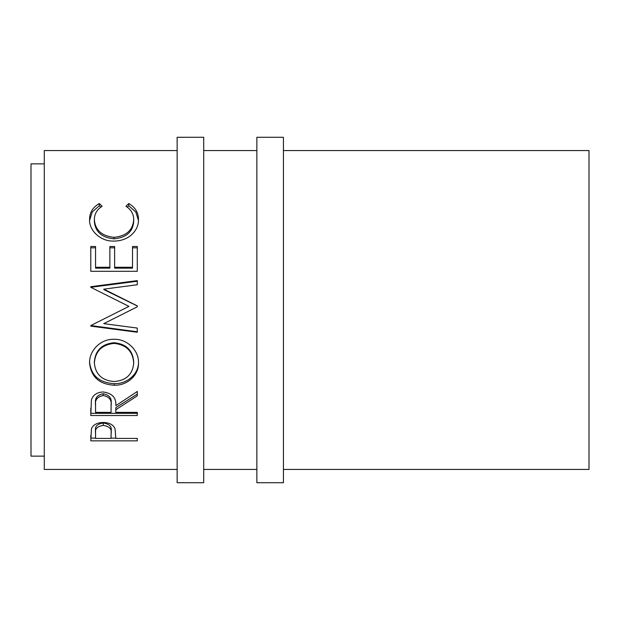 <?xml version="1.0" encoding="UTF-8"?>
<svg xmlns="http://www.w3.org/2000/svg" width="620" height="620" viewBox="0 0 620 620"><rect width="100%" height="100%" fill="white"/><g stroke="black" fill="none" stroke-linecap="round" stroke-linejoin="round"><path stroke-width="0.93" d="M203.717 482.716L203.717 137.284L177.142 137.284L177.142 482.716L203.717 482.716M283.425 469.425L589 469.425L589 150.575L283.425 150.575M283.425 482.716L283.425 137.284L256.858 137.284L256.858 482.716L283.425 482.716M44.284 163.858L31 163.858L31 456.142L44.284 456.142M90.784 440.843L91.481 428.606C93.271 424.677 97.201 422.631 103.261 422.476C109.492 422.646 113.429 424.77 115.057 428.854L115.824 438.41L137.284 438.41L137.284 440.843L90.784 440.843M115.824 409.735L115.824 412.354L137.284 412.354L137.284 415.516L90.784 415.516L91.419 399.869C93.085 394.87 97.022 392.243 103.222 391.979C112.228 393.243 116.428 397.8 115.824 405.658L137.284 391.468L137.284 395.854L115.824 409.735L115.824 407.658L137.284 394.072L137.284 391.468M89.59 363.173C88.939 350.75 100.781 338.698 114.018 339.303C127.092 338.768 139.019 350.548 138.477 362.816C139.05 375.123 127.278 385.679 114.243 385.237C99.308 384.284 91.086 376.929 89.59 363.173M130.952 310L103.749 323.656L137.284 306.815L137.284 305.877L103.827 289.153L137.284 284.743L137.284 280.62L90.784 286.704L90.784 287.308L137.284 281.232L137.284 284.743M103.749 323.656L137.284 328.073L137.284 332.243L90.784 326.143L90.784 325.554L128.937 306.381L90.784 287.308M90.784 271.297L90.784 246.489L95.558 246.489L95.558 267.267L109.864 267.267L109.864 246.489L114.63 246.489L114.63 267.267L132.517 267.267L132.517 246.489L137.284 246.489L137.284 271.297L90.784 271.297L90.784 247.814L95.558 247.814M99.316 203.531L102.114 206.274C96.922 209.591 94.333 214.047 94.364 219.666C95.232 230.175 101.804 236.065 114.08 237.328C126.465 236.034 133.013 230.067 133.711 219.426C133.649 213.939 131.06 209.56 125.961 206.274L128.727 203.531C135.23 207.312 138.485 212.606 138.477 219.403C138.64 225.758 135.927 231.221 130.347 235.802C125.566 239.359 120.04 241.11 113.762 241.072C100.448 241.606 88.916 230.299 89.59 219.449C89.559 212.598 92.799 207.297 99.316 203.531L99.316 205.747L100.797 207.158M256.858 150.575L203.717 150.575M177.142 150.575L44.284 150.575L44.284 469.425L177.142 469.425M256.858 469.425L203.717 469.425M94.364 219.666L94.364 221.542C95.232 231.841 101.804 237.607 114.08 238.847C126.465 237.576 133.006 231.733 133.711 221.309L133.711 219.426M114.08 237.328L114.08 238.847M127.24 207.181L128.727 205.747L135.842 212.071L138.462 220.433M128.727 203.531L128.727 205.747M89.621 220.24L92.272 211.955L99.316 205.747M95.558 267.267L95.558 268.158L109.864 268.158L109.864 267.267M109.864 247.814L114.63 247.814M114.63 267.267L114.63 268.158L132.517 268.158L132.517 267.267M132.517 247.814L137.284 247.814L137.284 271.297M137.284 306.815L137.284 305.962L103.827 289.587L103.827 289.153M121.745 310L128.937 306.381M137.284 328.073L137.284 331.778L90.784 325.554M138.477 361.716C139.043 373.767 127.286 384.098 114.243 383.672C99.308 382.742 91.086 375.534 89.59 362.065M114.243 385.237L114.243 383.672M133.711 362.979L133.711 361.871C132.796 350.308 126.232 343.914 114.01 342.697C101.882 343.992 95.333 350.385 94.364 361.871L94.364 362.979C95.449 374.387 102.067 380.572 114.219 381.533C126.255 380.51 132.75 374.325 133.711 362.979C132.796 351.168 126.232 344.642 114.01 343.395C101.882 344.712 95.341 351.246 94.364 362.979M114.01 342.697L114.01 343.395M90.784 408.371L90.784 413.323L137.284 413.323L137.284 412.354M111.12 403.69L111.12 405.666C111.964 400.148 109.329 396.761 103.215 395.529L103.215 393.747C97.247 394.925 94.697 398.187 95.558 403.527L95.558 412.354L111.058 412.354L111.12 403.69C111.964 398.265 109.329 394.948 103.215 393.747M103.215 395.529C97.247 396.738 94.697 400.071 95.558 405.519M137.284 440.843L137.284 438.41M115.824 438.115L111.058 438.115M95.558 438.115L90.784 438.115L90.784 435.418M111.158 430.854L111.158 433.403C111.972 429.048 109.345 426.374 103.276 425.397L103.276 422.987C97.325 423.902 94.752 426.444 95.558 430.621L95.558 438.41L111.058 438.41L111.158 430.854C111.972 426.568 109.345 423.948 103.276 422.987M103.276 425.397C97.325 426.328 94.752 428.924 95.558 433.194"/></g></svg>
